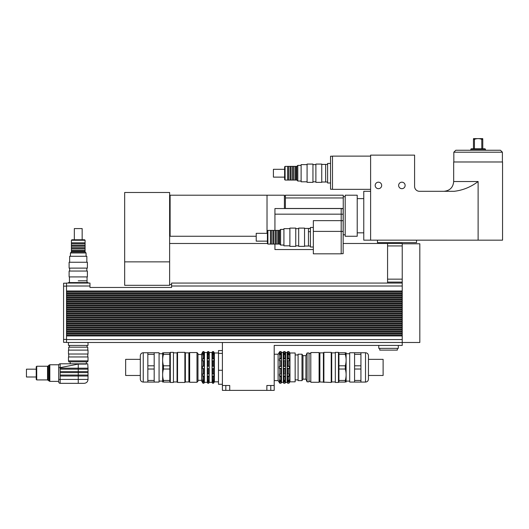 <?xml version="1.0" encoding="UTF-8"?>
<svg xmlns="http://www.w3.org/2000/svg" width="529" height="529" viewBox="0 0 529 529"><rect width="100%" height="100%" fill="white"/><g stroke="black" fill="none" stroke-linecap="round" stroke-linejoin="round"><path stroke-width="0.79" d="M330.539 182.994L327.61 182.994L327.61 163.448L330.539 163.448M327.61 182.016L325.652 182.016L325.652 164.42L321.744 164.42M332.496 156.214L330.539 156.214L330.539 189.25L332.496 189.25M370.611 156.115L332.496 156.115L332.496 189.342L370.611 189.342M357.22 215.733L357.22 236.258L345.199 236.258L345.199 195.208L357.22 195.208L357.22 215.733M370.611 191.3L363.773 191.3L363.773 240.153L502.55 240.166L502.55 161.98L453.684 161.98L453.684 181.526C453.108 187.464 449.848 190.718 443.91 191.3M378.433 188.681A3.247 3.247 0 0 1 375.616 183.814A3.247 3.247 0 0 1 381.244 183.814A3.247 3.247 0 0 1 378.433 188.681M401.888 188.681A3.247 3.247 0 0 1 399.071 183.814A3.247 3.247 0 0 1 404.698 183.814A3.247 3.247 0 0 1 401.888 188.681M370.611 240.166L370.611 155.136L414.591 155.136L414.591 186.413A4.887 4.887 0 0 0 419.477 191.3L454.18 191.3C462.928 190.275 470.909 187.015 478.117 181.526L453.684 181.526M377.455 240.166L377.455 242.606L416.548 242.606L416.548 240.166M465.904 240.166L490.337 240.166M478.117 148.788L471.273 148.788L470.79 149.277L485.45 149.277L484.961 148.788L478.117 148.788M482.772 148.788L482.772 139.365C482.772 138.367 482.772 138.367 482.772 139.365C482.772 138.367 482.772 138.367 482.772 139.365L481.793 139.365C479.34 138.367 476.894 138.367 474.44 139.365L473.462 139.365C473.462 138.367 473.462 138.367 473.462 139.365C473.462 138.367 473.462 138.367 473.462 139.365L473.462 148.788M473.462 138.631L482.772 138.631M474.44 148.788L474.44 139.365M481.793 139.365L481.793 148.788M478.117 150.249L455.786 150.249L453.829 152.207L502.405 152.207L500.447 150.249L478.117 150.249M341.192 208.684L343.149 208.684L343.149 253.689L341.192 253.689M341.192 231.431L343.149 231.431M341.192 220.679L343.149 220.679M341.192 214.205L343.149 214.205M310.411 231.702L308.453 231.702L308.453 246.031L308.453 228.435L310.411 228.541M313.34 227.457L310.411 227.457L310.411 247.003L313.34 247.003M284.41 208.552L284.41 195.208L267.019 195.208L267.019 233.322L267.019 195.208L170.113 195.208L170.113 236.258L256.215 236.258M343.248 208.466L343.248 195.208L285.389 195.208L285.389 208.466L343.248 208.466L343.149 244.014M341.192 253.821L313.34 253.821L313.34 231.391L341.192 231.391L341.192 253.821M341.192 231.391L341.192 220.646L313.34 220.646L313.34 231.391M341.192 220.646L341.192 214.166L274.935 214.166L274.935 230.393M274.935 244.074L274.935 249.549L313.34 249.549M341.192 214.166L341.192 208.552L274.935 208.552L274.935 214.166M169.624 196.186L170.113 196.186M169.624 192.483L169.624 285.316L124.672 285.316L124.672 192.483L169.624 192.483M387.572 245.932L402.225 245.932L402.225 243.485L387.572 243.485L387.572 283.068M402.225 282.089L387.572 282.089M402.225 245.932L402.225 291.863L66.522 291.863L66.522 290.983L402.225 290.983M402.225 243.783L419.821 243.783L419.821 342.488L402.225 342.488L402.225 291.863M402.225 335.941L66.522 335.941L66.522 342.488L402.225 342.488L402.225 345.424L274.201 345.424L274.201 390.376L266.867 390.376L266.867 385.489L274.201 385.489M287.26 381.019L287.26 380.04L287.703 380.457L289.403 380.04L289.403 381.019L287.26 381.019L287.703 383.241L288.874 383.241L289.403 382.56M283.346 381.019L283.346 380.04L283.789 380.457L285.488 380.04L285.488 381.019L283.346 381.019L283.789 383.241L284.959 383.241L285.488 382.56M289.403 381.019L288.874 381.779L287.703 381.779M285.488 381.019L284.959 381.779L283.789 381.779M281.501 381.019L280.972 381.779L279.801 381.779L279.358 380.04L279.801 380.457L281.501 380.04L281.501 381.019L279.358 381.019M287.26 375.835L287.26 374.142L289.403 374.142L289.403 375.835L287.26 375.835L287.703 376.469L287.703 380.457M283.346 375.835L283.346 374.142L285.488 374.142L285.488 375.835L283.346 375.835L283.789 376.469L283.789 380.457M289.403 375.835L288.874 376.469L287.703 376.469M285.488 375.835L284.959 376.469L283.789 376.469M281.501 375.835L280.972 376.469L279.801 376.469L279.358 374.142L281.501 374.142L281.501 375.835L279.358 375.835M287.26 368.389L287.26 366.432L287.703 366.094L289.403 366.432L289.403 368.389L287.26 368.389L287.703 368.733L287.703 374.182M289.403 366.432L287.26 366.432M283.346 368.389L283.346 366.432L283.789 366.094L285.488 366.432L285.488 368.389L283.346 368.389L283.789 368.733L283.789 374.182M285.488 366.432L283.346 366.432M289.403 368.389L287.703 368.733M285.488 368.389L283.789 368.733M281.501 366.432L281.501 368.389L280.972 368.733L279.358 368.389L279.358 366.432L279.801 366.094L281.501 366.432L279.358 366.432M281.501 368.389L279.358 368.389M287.26 360.685L287.26 358.993L287.703 358.358L288.874 358.358L289.403 358.993L289.403 360.685L287.26 360.685M289.403 358.993L287.26 358.993M283.346 360.685L283.346 358.993L283.789 358.358L284.959 358.358L285.488 358.993L285.488 360.685L283.346 360.685M285.488 358.993L283.346 358.993M281.501 358.993L281.501 360.685L279.358 360.685L279.358 358.993L279.801 358.358L280.972 358.358L281.501 358.993L279.358 358.993M287.26 354.78L287.703 353.048L288.874 353.048L289.403 354.78L288.874 354.364L287.26 354.78M289.403 353.802L287.26 353.802M283.346 354.78L283.789 353.048L284.959 353.048L285.488 354.78L284.959 354.364L283.346 354.78M285.488 353.802L283.346 353.802M281.501 353.802L281.501 354.78L280.972 354.364L279.358 354.78L279.801 353.048L280.972 353.048L281.501 353.802L279.358 353.802M285.515 382.56L285.653 352.453L287.121 352.453L287.703 351.587L287.703 353.048M289.403 352.261L288.874 351.587L287.703 351.587M283.346 352.261L283.789 351.587L283.789 353.048M285.488 352.261L284.959 351.587L283.789 351.587M281.501 352.261L280.972 351.587L279.801 351.587L278.109 354.218L278.109 380.602L279.801 383.241L280.972 383.241L281.501 382.56M280.972 351.587L280.972 353.048M279.801 351.587L279.801 353.048M280.972 354.364L280.972 358.358M279.801 354.364L279.801 358.358M280.972 360.639L280.972 366.094M279.801 360.639L279.801 366.094M280.972 368.733L280.972 374.182M279.801 368.733L279.801 374.182M279.801 381.779L279.801 383.241M280.972 381.779L280.972 383.241M280.972 376.469L280.972 380.457M279.801 376.469L279.801 380.457M281.527 352.261L281.527 382.56M284.959 351.587L284.959 353.048M284.959 354.364L284.959 358.358M283.789 354.364L283.789 358.358M284.959 360.639L284.959 366.094M283.789 360.639L283.789 366.094M284.959 368.733L284.959 374.182M284.959 381.779L284.959 383.241M284.959 376.469L284.959 380.457M288.874 351.587L288.874 353.048M288.874 354.364L288.874 358.358M287.703 354.364L287.703 358.358M288.874 360.639L288.874 366.094M287.703 360.639L287.703 366.094M288.874 368.733L288.874 374.182M288.874 381.779L288.874 383.241M288.874 376.469L288.874 380.457M289.423 352.261L289.978 352.995L289.978 381.826L289.423 382.56M287.121 352.453L287.121 382.368L287.703 383.241M283.346 382.56L283.789 383.241M281.706 352.506L283.326 352.261M283.174 352.506L283.326 382.56M274.201 354.218L278.109 354.218M289.978 352.995L295.156 352.995L295.156 381.826L289.978 381.826M295.156 354.952L298.085 354.952M222.405 353.392L218.49 353.392L218.49 384.272L222.405 384.272M222.405 370.254L218.49 370.254M222.405 350.548L218.49 350.548L218.49 353.392M222.405 390.376L222.405 385.489L229.731 385.489L229.731 390.376L222.405 390.376M222.405 342.488L222.405 385.489M229.731 390.376L266.867 390.376M379.749 348.353L379.749 350.112L397.345 350.112L397.345 348.353M378.771 345.424L378.771 348.353L398.317 348.353L398.317 345.424M78.246 280.82L87.047 280.82L78.246 280.82M88.019 283.068L88.019 282.579L68.472 282.579L68.472 283.068M68.472 342.488L68.472 345.424L88.019 345.424L88.019 342.488M66.522 335.941L66.522 335.062L402.225 335.062M402.225 333.938L66.522 333.938L66.522 333.058L402.225 333.058M402.225 331.934L66.522 331.934L66.522 331.055L402.225 331.055M402.225 329.931L66.522 329.931L66.522 329.051L402.225 329.051M402.225 327.927L66.522 327.927L66.522 327.048L402.225 327.048M402.225 325.924L66.522 325.924L66.522 325.044L402.225 325.044M402.225 323.92L66.522 323.92L66.522 323.04L402.225 323.04M402.225 321.916L66.522 321.916L66.522 321.037L402.225 321.037M402.225 319.913L66.522 319.913L66.522 319.033L402.225 319.033M402.225 317.909L66.522 317.909L66.522 317.03L402.225 317.03M402.225 315.906L66.522 315.906L66.522 315.026L402.225 315.026M402.225 313.902L66.522 313.902L66.522 313.023L402.225 313.023M402.225 311.898L66.522 311.898L66.522 311.019L402.225 311.019M402.225 309.895L66.522 309.895L66.522 309.015L402.225 309.015M402.225 307.891L66.522 307.891L66.522 307.012L402.225 307.012M402.225 305.888L66.522 305.888L66.522 305.008L402.225 305.008M402.225 303.884L66.522 303.884L66.522 303.005L402.225 303.005M402.225 301.88L66.522 301.88L66.522 301.001L402.225 301.001M402.225 299.877L66.522 299.877L66.522 298.997L402.225 298.997M402.225 297.873L66.522 297.873L66.522 296.994L402.225 296.994M402.225 295.87L66.522 295.87L66.522 294.99L402.225 294.99M402.225 293.866L66.522 293.866L66.522 292.987L402.225 292.987M66.522 292.987L66.522 291.863M66.522 294.99L66.522 293.866M66.522 296.994L66.522 295.87M66.522 298.997L66.522 297.873M66.522 301.001L66.522 299.877M66.522 303.005L66.522 301.88M66.522 305.008L66.522 303.884M66.522 307.012L66.522 305.888M66.522 309.015L66.522 307.891M66.522 311.019L66.522 309.895M66.522 313.023L66.522 311.898M66.522 315.026L66.522 313.902M66.522 317.03L66.522 315.906M66.522 319.033L66.522 317.909M66.522 321.037L66.522 319.913M66.522 323.04L66.522 321.916M66.522 325.044L66.522 323.92M66.522 327.048L66.522 325.924M66.522 329.051L66.522 327.927M66.522 331.055L66.522 329.931M66.522 333.058L66.522 331.934M66.522 335.062L66.522 333.938M66.522 290.983L66.522 283.068L89.976 283.068L89.976 287.465L171.581 287.465L171.581 286.004L402.225 286.004M402.225 283.068L171.581 283.068L171.581 286.004M66.522 283.213L63.586 283.213L63.586 342.342L66.522 342.342M36.223 369.169L26.45 369.169L26.45 376.992L36.223 376.992M36.713 366.24L36.223 366.729L36.223 379.432L36.713 379.921L36.713 366.24L47.544 366.24L47.544 379.921L49.819 381.389L49.819 364.772L49.131 365.056L49.131 381.098M36.713 379.921L47.544 379.921M88.019 371.616L88.019 369.169L78.246 369.169L78.246 372.595L60.167 372.595L60.167 371.616L88.019 371.616L88.019 372.595L78.246 372.595L78.246 375.035L88.019 375.035L88.019 376.013L60.167 376.013L60.167 375.035L78.246 375.035L78.246 379.432L60.167 379.432L60.167 376.013M60.167 368.191L60.167 367.648L78.246 364.091L78.246 369.169L60.167 369.169L60.167 368.191L88.019 368.191L88.019 369.169M86.326 364.091L78.246 364.091C90.856 364.091 90.856 364.091 78.246 364.091L78.246 363.793C90.479 363.793 90.479 363.793 78.246 363.793L60.167 363.793L60.167 367.648L58.699 367.648L58.699 381.389L49.819 381.389M58.699 365.261A1.468 1.468 0 0 1 60.167 363.793A1.468 1.468 0 0 0 58.699 365.261L58.699 367.648M58.699 381.878A1.468 1.468 0 0 0 60.167 383.34L84.111 383.34C86.485 383.108 87.788 381.806 88.019 379.432L78.246 379.432L78.246 383.34L60.167 383.34L60.167 379.432L58.699 379.432L58.699 381.878A1.468 1.468 0 0 0 60.167 383.34A1.468 1.468 0 0 1 58.699 381.878L58.699 381.389M78.246 363.793L87.728 363.793L88.019 368.191M87.774 350.112L87.774 347.183L68.717 347.183L68.717 350.112M88.019 350.112L68.472 350.112L68.472 354.02L88.019 354.02L88.019 350.112M68.717 354.02L68.717 356.956M88.019 356.956L68.472 356.956L68.472 360.864L88.019 360.864L88.019 356.956M87.774 360.864L87.774 361.843L68.717 361.843L68.717 360.864M310.411 246.031L304.545 246.031M304.545 246.369L304.545 228.098L298.68 228.098L298.68 246.369L304.545 246.369M298.68 245.826L295.751 245.826M295.751 246.369L295.751 228.098L289.885 228.098L289.885 246.369L295.751 246.369M289.885 245.826L283.921 245.826L283.921 228.64L289.885 228.64M267.899 244.074L267.899 230.393L267.409 230.882L267.409 243.585L267.899 244.074L270.438 244.074L270.438 230.393L267.899 230.393M283.921 245.053L280.601 245.053L280.601 229.414L283.921 229.414M280.601 245.053L279.623 244.074L279.623 230.393L280.601 229.414M279.623 244.074L278.743 244.074L278.743 230.393L270.438 230.393M278.743 244.074L277.765 244.074L277.765 230.393M277.765 244.074L276.303 244.074L276.303 230.393M276.303 244.074L275.325 244.074L275.325 230.393M275.325 244.074L273.857 244.074L273.857 230.393M273.857 244.074L272.878 244.074L272.878 230.393M272.878 244.074L271.417 244.074L271.417 230.393M271.417 244.074L270.438 244.074M267.409 241.145L256.215 241.145L256.215 233.322L267.409 233.322M323.887 382.46L323.887 352.36L323.398 352.85L319.88 352.85L319.88 381.971L331.22 382.46L331.22 352.36L323.887 352.36M323.398 381.971L323.398 352.85M335.32 381.971L331.709 381.971L331.709 352.85L331.22 352.36M331.709 381.971L331.22 382.46M368.455 375.478L383.115 375.478L383.115 359.35L368.455 359.35M354.575 380.457L354.575 382.07L360.93 382.07L360.93 380.457L354.575 380.457L354.575 369.024L360.93 369.024L360.93 380.457M360.93 365.797L354.575 365.797L354.575 354.364L360.93 354.364L360.93 369.024M360.93 354.364L360.93 352.75L349.689 352.75L349.689 382.07L354.575 382.07M345.292 380.457L345.292 382.07C346.389 382.07 346.389 382.07 345.292 382.07C346.389 382.07 346.389 382.07 345.292 382.07L338.937 382.07L338.937 369.024L345.292 369.024C346.389 372.839 346.389 376.648 345.292 380.457L338.937 380.457M345.292 365.797L338.937 365.797L338.937 354.364L345.292 354.364C346.389 358.179 346.389 361.988 345.292 365.797L345.292 369.024M345.292 354.364L345.292 352.75C346.389 352.75 346.389 352.75 345.292 352.75C346.389 352.75 346.389 352.75 345.292 352.75L338.937 352.75L338.937 354.364M338.937 369.024L338.937 365.797M354.575 354.364L354.575 352.75M354.575 369.024L354.575 365.797M346.111 382.07L346.111 352.75M365.519 382.07C367.305 381.898 368.283 380.92 368.455 379.141L368.455 355.686C368.277 353.901 367.305 352.922 365.519 352.75L365.519 382.07L360.93 382.07M349.689 381.092L346.27 381.092M338.448 382.46L338.448 352.36L335.32 352.36L335.32 382.46L338.448 382.46L338.937 381.971M319.49 381.581L319.88 381.971M319.099 382.269L319.49 381.878L319.49 352.949L319.099 352.559L310.794 352.559L310.794 382.269L319.099 382.269L319.099 352.559M310.794 381.336L309.035 381.336M309.035 381.826L309.035 352.995L307.078 352.995L307.078 381.826L309.035 381.826M307.078 381.826L305.907 379.141L305.907 355.686L307.078 352.995M305.907 379.141L302.972 379.141L302.972 355.686L301.993 354.192L298.085 354.192L298.085 380.629L301.993 380.629L301.993 354.192M302.972 379.141L301.993 380.629M185.362 352.85L184.872 352.36L184.872 382.46L185.362 381.971L188.879 381.971L188.879 352.85L185.362 352.85L185.362 381.971M173.439 352.85L177.056 352.85L177.056 381.971L177.546 382.46L177.546 352.36L184.872 352.36M177.546 382.46L184.872 382.46M140.311 359.35L125.651 359.35L125.651 375.478L140.311 375.478M213.934 379.921L213.934 381.144L212.169 381.144L212.169 379.921L212.565 380.377L213.934 379.921M209.134 379.921L209.134 381.144L207.361 381.144L207.361 379.921L207.758 380.377L209.134 379.921M213.934 381.144L213.544 381.839L212.565 381.839L212.169 381.144M209.134 381.144L208.737 381.839L207.758 381.839L207.361 381.144M204.326 381.144L203.929 381.839L202.951 381.839L202.561 379.921L202.951 380.377L204.326 379.921L204.326 381.144L202.561 381.144M213.934 373.93L213.934 376.046L212.169 376.046L212.169 373.93L213.934 373.93M209.134 373.93L209.134 376.046L207.361 376.046L207.361 373.93L209.134 373.93M213.934 376.046L213.544 376.588L212.565 376.588L212.169 376.046M209.134 376.046L208.737 376.588L207.758 376.588L207.361 376.046M204.326 376.046L203.929 376.588L202.951 376.588L202.561 373.93L204.326 373.93L204.326 376.046L202.561 376.046M213.934 366.187L213.934 368.634L212.169 368.634L212.169 366.187L213.934 366.187L212.169 366.187M209.134 366.187L209.134 368.634L207.361 368.634L207.361 366.187L209.134 366.187L207.361 366.187M213.934 368.634L212.169 368.634M209.134 368.634L207.361 368.634M204.326 368.634L202.561 368.634L202.561 366.187L202.951 365.949L204.326 366.187L204.326 368.634L202.561 368.634M204.326 366.187L202.561 366.187M213.934 358.781L213.934 360.897L212.169 360.897L212.169 358.781L212.565 358.239L213.544 358.239L213.934 358.781L212.169 358.781M209.134 358.781L209.134 360.897L207.361 360.897L207.361 358.781L207.758 358.239L208.737 358.239L209.134 358.781L207.361 358.781M204.326 360.897L202.561 360.897L202.951 358.239L203.929 358.239L204.326 358.781L204.326 360.897M204.326 358.781L202.561 358.781M213.934 353.683L213.934 354.906L213.544 354.45L212.169 354.906L212.565 352.982L213.544 352.982L213.934 353.683L212.169 353.683M209.134 353.683L209.134 354.906L208.737 354.45L207.361 354.906L207.758 352.982L208.737 352.982L209.134 353.683L207.361 353.683M204.326 354.906L203.929 354.45L202.561 354.906L202.951 352.982L203.929 352.982L204.326 354.906M204.326 353.683L202.561 353.683M213.934 352.261L213.544 351.6L212.565 351.6L213.544 351.6L213.544 352.982M212.169 352.261L212.565 351.6L212.565 352.982M209.134 352.261L208.737 351.6L207.758 351.6L208.737 351.6L208.737 352.982M207.361 352.261L207.758 351.6L207.758 352.982M204.326 352.261L203.929 351.6L202.951 351.6L202.561 352.261M202.951 352.982L202.951 351.6L203.929 351.6L203.929 352.982M203.929 354.45L203.929 358.239M202.951 354.45L202.951 358.239M203.929 360.771L203.929 365.949M202.951 360.771L202.951 365.949M203.929 368.878L203.929 374.049M202.951 368.878L202.951 374.049M203.929 376.588L203.929 380.377M202.951 376.588L202.951 380.377M202.951 381.839L202.951 383.227L203.929 383.227L204.326 382.56M203.929 381.839L203.929 383.227M202.528 352.261L201.681 353.729L201.681 381.092L202.528 382.56M202.561 382.56L202.951 383.227M208.737 354.45L208.737 358.239M207.758 354.45L207.758 358.239M208.737 360.771L208.737 365.949M207.758 360.771L207.758 365.949M208.737 368.878L208.737 374.049M207.758 368.878L207.758 374.049M208.737 376.588L208.737 380.377M207.758 376.588L207.758 380.377M207.758 381.839L207.758 383.227L208.737 383.227L209.134 382.56M208.737 381.839L208.737 383.227M204.353 382.56L204.492 352.506L207.196 352.506L207.335 382.56M207.361 382.56L207.758 383.227M213.544 354.45L213.544 358.239M212.565 354.45L212.565 358.239M213.544 360.771L213.544 365.949M212.565 360.771L212.565 365.949M213.544 368.878L213.544 374.049M212.565 368.878L212.565 374.049M213.544 376.588L213.544 380.377M212.565 376.588L212.565 380.377M212.565 381.839L212.565 383.227L213.544 383.227L213.934 382.56M213.544 381.839L213.544 383.227M209.16 382.56L209.299 352.506L212.003 352.506L212.142 382.56M212.169 382.56L212.565 383.227M213.967 352.261L214.39 352.995L214.39 381.826L213.967 382.56M196.993 352.559L196.993 382.269L197.972 381.29L197.972 353.531L196.993 352.559L189.66 352.559L189.66 382.269L196.993 382.269M204.492 382.315L207.196 382.315M209.299 382.315L212.003 382.315M214.39 381.826L218.49 381.826M143.24 382.07L143.24 352.75C141.461 352.922 140.483 353.901 140.311 355.686L140.311 379.141C140.483 380.92 141.461 381.898 143.24 382.07L159.07 382.07L159.07 352.75L147.836 352.75L147.836 354.364L154.184 354.364L154.184 365.797L147.836 365.797L147.836 354.364M147.836 369.024L154.184 369.024L154.184 380.457L147.836 380.457L147.836 365.797M163.468 380.457L163.468 382.07C162.37 382.07 162.37 382.07 163.468 382.07C162.37 382.07 162.37 382.07 163.468 382.07L169.822 382.07L169.822 380.457L163.468 380.457C162.37 376.648 162.37 372.839 163.468 369.024L169.822 369.024L169.822 380.457M163.468 354.364L163.468 352.75C162.37 352.75 162.37 352.75 163.468 352.75C162.37 352.75 162.37 352.75 163.468 352.75L169.822 352.75L169.822 365.797L163.468 365.797C162.37 361.988 162.37 358.179 163.468 354.364L169.822 354.364M169.822 365.797L169.822 369.024M163.468 369.024L163.468 365.797M154.184 365.797L154.184 369.024M154.184 352.75L154.184 354.364M154.184 380.457L154.184 382.07M162.654 352.75L162.654 382.07M147.836 380.457L147.836 382.07M159.07 381.092L162.496 381.092M170.312 352.36L170.312 382.46L173.439 382.46L173.439 352.36L170.312 352.36L169.822 352.85M169.822 381.971L170.312 382.46M173.439 381.971L177.056 381.971M189.27 381.581L188.879 381.971M189.66 352.559L189.27 352.949L189.27 381.878L189.66 382.269M197.972 380.311L201.681 380.311M321.744 182.016L325.652 182.016L325.652 164.42L327.61 164.42M321.744 182.36L321.744 164.083L315.886 164.083L315.886 182.36L321.744 182.36M315.886 181.811L312.95 181.811M312.95 182.36L312.95 164.083L307.084 164.083L307.084 182.36L312.95 182.36M307.084 181.811L301.12 181.811L301.12 164.625L307.084 164.625M285.098 180.058L285.098 166.377L284.609 166.866L284.609 179.569L285.098 180.058L287.637 180.058L287.637 166.377L285.098 166.377M301.12 181.037L297.801 181.037L297.801 165.398L301.12 165.398M297.801 181.037L296.822 180.058L296.822 166.377L297.801 165.398M296.822 180.058L295.942 180.058L295.942 166.377L287.637 166.377M295.942 180.058L294.97 180.058L294.97 166.377M294.97 180.058L293.502 180.058L293.502 166.377M293.502 180.058L292.524 180.058L292.524 166.377M292.524 180.058L291.056 180.058L291.056 166.377M291.056 180.058L290.084 180.058L290.084 166.377M290.084 180.058L288.616 180.058L288.616 166.377M288.616 180.058L287.637 180.058M284.609 177.129L273.414 177.129L273.414 169.306L284.609 169.306M78.246 276.912L87.384 276.912L87.384 271.046L69.107 271.046L69.107 276.912L78.246 276.912M78.246 268.117L87.384 268.117L87.384 262.252L69.107 262.252L69.107 268.117L78.246 268.117M69.656 262.252L69.656 256.287L86.842 256.287L86.842 262.252M78.246 240.265L85.09 240.265L84.6 239.776L71.898 239.776L71.408 240.265L78.246 240.265M71.408 240.265L71.408 242.804L85.09 242.804L85.09 240.265M70.43 256.287L70.43 252.968L86.068 252.968L86.068 256.287M70.43 252.968L71.408 251.989L85.09 251.989L86.068 252.968M71.408 251.989L71.408 251.11L85.09 251.11L85.09 242.804M71.408 251.11L71.408 250.131L85.09 250.131M71.408 250.131L71.408 248.67L85.09 248.67M71.408 248.67L71.408 247.691L85.09 247.691M71.408 247.691L71.408 246.223L85.09 246.223M71.408 246.223L71.408 245.244L85.09 245.244M71.408 245.244L71.408 243.783L85.09 243.783M74.338 239.776L74.338 228.581L82.16 228.581L82.16 239.776M478.117 181.526L478.117 240.166M343.248 197.958L285.389 197.958M169.624 261.862L124.672 261.862M402.225 279.16L387.572 279.16M270.782 390.376L270.782 385.489M225.823 390.376L225.823 385.489M66.522 339.558L402.225 339.558M66.522 286.004L89.976 286.004M63.586 339.413L66.522 339.413M63.586 286.149L66.522 286.149M60.167 371.616L60.167 369.169M60.167 375.035L60.167 372.595M48.238 380.206L48.238 365.956L47.544 366.24M363.773 198.626L357.22 198.626M363.773 232.833L357.22 232.833M485.45 150.249L485.45 149.277M470.79 150.249L470.79 149.277M502.405 161.98L502.405 152.207M453.829 161.98L453.829 152.207M310.411 228.435L304.545 228.435M284.41 196.186L285.389 196.186M345.199 196.676L343.248 196.676M345.199 234.79L343.248 234.79M169.624 235.279L170.113 235.279M387.572 243.485L343.248 243.485M267.409 243.485L169.624 243.485M171.581 284.536L169.624 284.536M274.201 380.602L278.109 380.602M281.706 382.315L283.174 382.315M285.653 382.368L287.121 382.368M295.156 379.875L298.085 379.875M87.047 282.579L87.047 276.912M69.451 282.579L69.451 276.912M69.451 345.424L69.451 347.183M87.047 345.424L87.047 347.183M88.019 372.595L88.019 375.035M88.019 376.013L88.019 379.432M48.238 365.956L49.131 365.056M58.785 364.772L49.819 364.772M70.185 361.843L70.185 363.793M86.313 361.843L86.313 363.793M87.774 354.02L87.774 356.956M298.68 228.64L295.751 228.64M279.623 230.393L278.743 230.393M365.519 352.75L360.93 352.75M349.689 353.729L346.27 353.729M338.937 352.85L338.448 352.36M335.32 352.85L331.709 352.85M319.49 353.24L319.88 352.85M310.794 353.484L309.035 353.484M305.907 355.686L302.972 355.686M177.056 352.85L177.546 352.36M214.39 352.995L218.49 352.995M143.24 352.75L147.836 352.75M159.07 353.729L162.496 353.729M189.27 353.24L188.879 352.85M197.972 354.509L201.681 354.509M315.886 164.625L312.95 164.625M296.822 166.377L295.942 166.377M86.842 271.046L86.842 268.117M69.656 271.046L69.656 268.117M85.09 251.989L85.09 251.11M71.408 242.804L71.408 243.783"/></g></svg>
